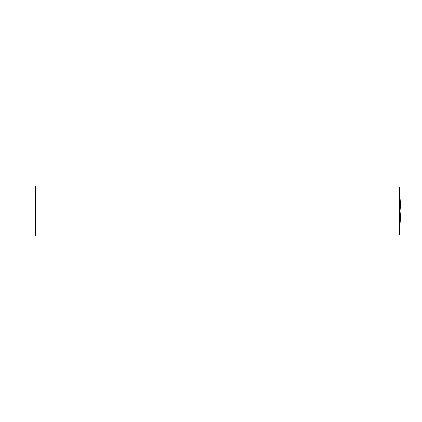<?xml version="1.0" encoding="UTF-8"?>
<svg xmlns="http://www.w3.org/2000/svg" width="422" height="422" viewBox="0 0 422 422"><rect width="100%" height="100%" fill="white"/><g stroke="black" fill="none" stroke-linecap="round" stroke-linejoin="round"><path stroke-width="0.63" d="M400.9 211L399.339 187.12L400.9 211L399.339 234.88L399.339 187.12M35.348 185.965L36.018 187.12L35.348 185.965L35.348 236.035L36.018 234.88L35.348 236.035L35.348 185.965L21.1 185.965L21.1 236.035L35.348 236.035L21.1 236.035L21.1 185.965L35.348 185.965M36.018 234.88L36.018 187.12"/></g></svg>
